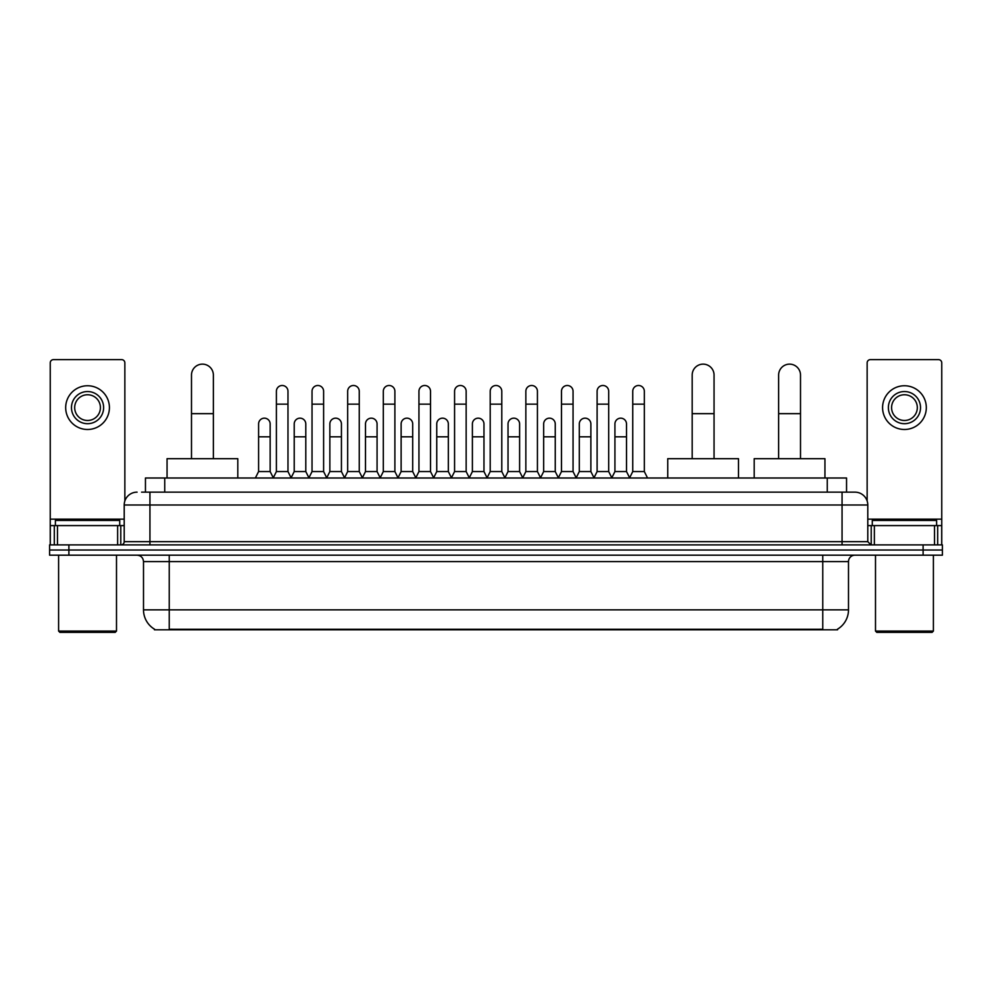 <?xml version="1.0" encoding="UTF-8"?>
<svg xmlns="http://www.w3.org/2000/svg" width="992" height="992" viewBox="0 0 992 992"><rect width="100%" height="100%" fill="white"/><g stroke="black" fill="none" stroke-linecap="round" stroke-linejoin="round"><path stroke-width="1.49" d="M145.452 492.144L145.452 477.995L846.548 477.995L846.548 492.144M837.558 629.164L837.558 629.796L154.442 629.796L154.442 629.164M154.64 629.275A22.518 22.518 0 0 1 143.505 609.857L169.235 609.857L169.235 629.275L822.765 629.275L822.765 609.857L848.495 609.857L848.495 561.608A6.436 6.436 0 0 1 854.918 555.173M143.505 609.857L143.505 561.608C143.133 557.702 140.988 555.557 137.082 555.173M837.36 629.275A22.518 22.518 0 0 0 848.495 609.857M68.894 544.881L942.4 544.881L942.4 550.027L49.6 550.027L49.6 555.173L68.894 555.173L68.894 550.027L49.6 550.027L49.6 544.881L68.894 544.881L68.894 550.027L942.4 550.027L942.4 555.173L68.894 555.173M141.881 492.144L854.918 492.144A12.859 12.859 0 0 1 867.789 505.002L867.789 541.669L871.001 544.881M141.583 492.144L149.941 492.144L149.941 505.002L124.211 505.002L124.211 541.669A3.212 3.212 0 0 1 120.999 544.881M137.082 492.144A12.859 12.859 0 0 0 124.211 505.002M867.789 505.002L842.059 505.002L842.059 492.144L854.918 492.144M117.626 544.881L117.626 525.586L57.474 525.586L57.474 544.881M124.856 500.985L124.856 362.849A3.212 3.212 0 0 0 121.644 359.637L53.456 359.637A3.212 3.212 0 0 0 50.245 362.849L50.245 525.586L57.474 525.586M117.626 525.586L124.211 525.586M50.245 544.881L50.245 525.586M87.556 391.542A16.083 16.083 0 0 0 71.474 407.625A16.083 16.083 0 0 0 87.556 423.696A16.083 16.083 0 0 0 103.627 407.625A16.083 16.083 0 0 0 87.556 391.542M87.556 394.754A12.859 12.859 0 0 0 74.685 407.625A12.859 12.859 0 0 0 87.556 420.484A12.859 12.859 0 0 0 100.415 407.625A12.859 12.859 0 0 0 87.556 394.754M87.556 429.486A21.874 21.874 0 0 0 109.418 407.625A21.874 21.874 0 0 0 87.556 385.752A21.874 21.874 0 0 0 65.683 407.625A21.874 21.874 0 0 0 87.556 429.486M115.208 632.363L59.892 632.363L58.602 631.073L116.498 631.073L115.208 632.363M58.602 555.173L58.602 631.073M116.498 555.173L116.498 631.073M119.71 525.586L119.71 520.44L55.391 520.44L55.391 525.586M191.493 458.688L191.493 375.075A10.937 10.937 0 0 1 202.43 364.138A10.937 10.937 0 0 1 213.367 375.075A10.937 10.937 0 0 0 202.43 364.138M213.367 458.688L213.367 375.075M237.807 477.995L237.807 458.688L167.053 458.688L167.053 477.995M692.18 458.688L692.18 375.075A10.937 10.937 0 0 1 703.117 364.138A10.937 10.937 0 0 1 714.054 375.075A10.937 10.937 0 0 0 703.117 364.138M714.054 458.688L714.054 375.075M738.494 477.995L738.494 458.688L667.74 458.688L667.74 477.995M778.633 458.688L778.633 375.075A10.937 10.937 0 0 1 789.57 364.138A10.937 10.937 0 0 1 800.507 375.075A10.937 10.937 0 0 0 789.57 364.138M800.507 458.688L800.507 375.075M824.947 477.995L824.947 458.688L754.193 458.688L754.193 477.995M273.184 477.995L276.396 471.56L287.978 471.56L291.202 477.995M287.978 471.56L287.978 391.282A5.791 5.791 0 0 0 282.187 385.491A5.791 5.791 0 0 1 282.559 385.504M276.396 471.56L276.396 404.153L287.978 404.153M276.396 404.153L276.396 391.282A5.791 5.791 0 0 1 282.187 385.491M308.822 477.995L312.034 471.56L323.615 471.56L326.827 477.995M323.615 471.56L323.615 391.282A5.791 5.791 0 0 0 317.824 385.491A5.791 5.791 0 0 1 318.184 385.504M312.034 471.56L312.034 404.153L323.615 404.153M312.034 404.153L312.034 391.282A5.791 5.791 0 0 1 317.824 385.491M344.46 477.995L347.671 471.56L359.253 471.56L362.464 477.995M359.253 471.56L359.253 391.282A5.791 5.791 0 0 0 353.462 385.491A5.791 5.791 0 0 1 353.822 385.504M347.671 471.56L347.671 404.153L359.253 404.153M347.671 404.153L347.671 391.282A5.791 5.791 0 0 1 353.462 385.491M380.085 477.995L383.309 471.56L394.89 471.56L398.102 477.995M394.89 471.56L394.89 391.282A5.791 5.791 0 0 0 389.1 385.491A5.791 5.791 0 0 1 389.459 385.504M383.309 471.56L383.309 404.153L394.89 404.153M383.309 404.153L383.309 391.282A5.791 5.791 0 0 1 389.1 385.491M415.722 477.995L418.946 471.56L430.516 471.56L433.74 477.995M430.516 471.56L430.516 391.282A5.791 5.791 0 0 0 424.725 385.491A5.791 5.791 0 0 1 425.097 385.504M418.946 471.56L418.946 404.153L430.516 404.153M418.946 404.153L418.946 391.282A5.791 5.791 0 0 1 424.725 385.491M451.36 477.995L454.572 471.56L466.153 471.56L469.365 477.995M466.153 471.56L466.153 391.282A5.791 5.791 0 0 0 460.362 385.491A5.791 5.791 0 0 1 460.734 385.504M454.572 471.56L454.572 404.153L466.153 404.153M454.572 404.153L454.572 391.282A5.791 5.791 0 0 1 460.362 385.491M486.998 477.995L490.209 471.56L501.791 471.56L505.002 477.995M501.791 471.56L501.791 391.282A5.791 5.791 0 0 0 496 385.491A5.791 5.791 0 0 1 496.36 385.504M490.209 471.56L490.209 404.153L501.791 404.153M490.209 404.153L490.209 391.282A5.791 5.791 0 0 1 496 385.491M522.635 477.995L525.847 471.56L537.428 471.56L540.64 477.995M537.428 471.56L537.428 391.282A5.791 5.791 0 0 0 531.638 385.491A5.791 5.791 0 0 1 531.997 385.504M525.847 471.56L525.847 404.153L537.428 404.153M525.847 404.153L525.847 391.282A5.791 5.791 0 0 1 531.638 385.491M558.26 477.995L561.484 471.56L573.054 471.56L576.278 477.995M573.054 471.56L573.054 391.282A5.791 5.791 0 0 0 567.275 385.491A5.791 5.791 0 0 1 567.635 385.504M561.484 471.56L561.484 404.153L573.054 404.153M561.484 404.153L561.484 391.282A5.791 5.791 0 0 1 567.275 385.491M593.898 477.995L597.11 471.56L608.691 471.56L611.915 477.995M608.691 471.56L608.691 391.282A5.791 5.791 0 0 0 602.9 385.491A5.791 5.791 0 0 1 603.272 385.504M597.11 471.56L597.11 404.153L608.691 404.153M597.11 404.153L597.11 391.282A5.791 5.791 0 0 1 602.9 385.491M629.536 477.995L632.747 471.56L644.329 471.56L647.54 477.995M644.329 471.56L644.329 391.282A5.791 5.791 0 0 0 638.538 385.491A5.791 5.791 0 0 1 638.898 385.504M632.747 471.56L632.747 404.153L644.329 404.153M632.747 404.153L632.747 391.282A5.791 5.791 0 0 1 638.538 385.491M255.366 477.995L258.59 471.56L270.159 471.56L273.284 477.797M270.159 471.56L270.159 423.956A5.791 5.791 0 0 0 264.74 418.178A5.791 5.791 0 0 1 270.159 423.956M258.59 471.56L258.59 436.827L270.159 436.827M258.59 436.827L258.59 423.956A5.791 5.791 0 0 1 264.74 418.178M291.102 477.797L294.215 471.56L305.796 471.56L308.921 477.797M305.796 471.56L305.796 423.956A5.791 5.791 0 0 0 300.378 418.178A5.791 5.791 0 0 1 305.796 423.956M294.215 471.56L294.215 436.827L305.796 436.827M294.215 436.827L294.215 423.956A5.791 5.791 0 0 1 300.378 418.178M326.74 477.797L329.852 471.56L341.434 471.56L344.546 477.797M341.434 471.56L341.434 423.956A5.791 5.791 0 0 0 336.003 418.178A5.791 5.791 0 0 1 341.434 423.956M329.852 471.56L329.852 436.827L341.434 436.827M329.852 436.827L329.852 423.956A5.791 5.791 0 0 1 336.003 418.178M362.365 477.797L365.49 471.56L377.072 471.56L380.184 477.797M377.072 471.56L377.072 423.956A5.791 5.791 0 0 0 371.64 418.178A5.791 5.791 0 0 1 377.072 423.956M365.49 471.56L365.49 436.827L377.072 436.827M365.49 436.827L365.49 423.956A5.791 5.791 0 0 1 371.64 418.178M398.003 477.797L401.128 471.56L412.697 471.56L415.822 477.797M412.697 471.56L412.697 423.956A5.791 5.791 0 0 0 407.278 418.178A5.791 5.791 0 0 1 412.697 423.956M401.128 471.56L401.128 436.827L412.697 436.827M401.128 436.827L401.128 423.956A5.791 5.791 0 0 1 407.278 418.178M433.64 477.797L436.753 471.56L448.334 471.56L451.459 477.797M448.334 471.56L448.334 423.956A5.791 5.791 0 0 0 442.916 418.178A5.791 5.791 0 0 1 448.334 423.956M436.753 471.56L436.753 436.827L448.334 436.827M436.753 436.827L436.753 423.956A5.791 5.791 0 0 1 442.916 418.178M469.278 477.797L472.39 471.56L483.972 471.56L487.097 477.797M483.972 471.56L483.972 423.956A5.791 5.791 0 0 0 478.541 418.178A5.791 5.791 0 0 1 483.972 423.956M472.39 471.56L472.39 436.827L483.972 436.827M472.39 436.827L472.39 423.956A5.791 5.791 0 0 1 478.541 418.178M504.903 477.797L508.028 471.56L519.61 471.56L522.722 477.797M519.61 471.56L519.61 423.956A5.791 5.791 0 0 0 514.178 418.178A5.791 5.791 0 0 1 519.61 423.956M508.028 471.56L508.028 436.827L519.61 436.827M508.028 436.827L508.028 423.956A5.791 5.791 0 0 1 514.178 418.178M540.541 477.797L543.666 471.56L555.247 471.56L558.36 477.797M555.247 471.56L555.247 423.956A5.791 5.791 0 0 0 549.816 418.178A5.791 5.791 0 0 1 555.247 423.956M543.666 471.56L543.666 436.827L555.247 436.827M543.666 436.827L543.666 423.956A5.791 5.791 0 0 1 549.816 418.178M576.178 477.797L579.303 471.56L590.872 471.56L593.997 477.797M590.872 471.56L590.872 423.956A5.791 5.791 0 0 0 585.454 418.178A5.791 5.791 0 0 1 590.872 423.956M579.303 471.56L579.303 436.827L590.872 436.827M579.303 436.827L579.303 423.956A5.791 5.791 0 0 1 585.454 418.178M611.816 477.797L614.928 471.56L626.51 471.56L629.635 477.797M626.51 471.56L626.51 423.956A5.791 5.791 0 0 0 621.091 418.178A5.791 5.791 0 0 1 626.51 423.956M614.928 471.56L614.928 436.827L626.51 436.827M614.928 436.827L614.928 423.956A5.791 5.791 0 0 1 621.091 418.178M934.526 544.881L934.526 525.586L874.374 525.586L874.374 544.881M934.526 525.586L941.755 525.586L941.755 362.849A3.212 3.212 0 0 0 938.544 359.637L870.356 359.637A3.212 3.212 0 0 0 867.144 362.849L867.144 500.985M867.789 525.586L874.374 525.586M941.755 525.586L941.755 544.881M904.444 391.542A16.083 16.083 0 0 0 888.373 407.625A16.083 16.083 0 0 0 904.444 423.696A16.083 16.083 0 0 0 920.526 407.625A16.083 16.083 0 0 0 904.444 391.542M904.444 394.754A12.859 12.859 0 0 0 891.585 407.625A12.859 12.859 0 0 0 904.444 420.484A12.859 12.859 0 0 0 917.315 407.625A12.859 12.859 0 0 0 904.444 394.754M904.444 429.486A21.874 21.874 0 0 0 926.317 407.625A21.874 21.874 0 0 0 904.444 385.752A21.874 21.874 0 0 0 882.582 407.625A21.874 21.874 0 0 0 904.444 429.486M932.108 632.363L876.792 632.363L875.502 631.073L933.398 631.073L932.108 632.363M875.502 555.173L875.502 631.073M933.398 555.173L933.398 631.073M936.609 525.586L936.609 520.44L872.29 520.44L872.29 525.586M820.186 629.796L820.186 629.164M171.814 629.796L171.814 629.164M164.746 492.144L164.746 477.995M827.254 492.144L827.254 477.995M822.765 555.173L822.765 561.608L143.505 561.608M848.495 561.608L822.765 561.608L822.765 609.857L169.235 609.857L169.235 555.173M923.106 555.173L923.106 544.881M149.941 544.881L149.941 541.669L867.789 541.669M124.211 541.669L149.941 541.669L149.941 505.002L842.059 505.002L842.059 544.881M124.211 519.151L50.245 519.151M120.788 525.586L120.788 544.881M50.294 525.586L50.294 544.881M54.312 544.881L54.312 525.586M191.493 413.664L213.367 413.664M692.18 413.664L714.054 413.664M778.633 413.664L800.507 413.664M941.755 519.151L867.789 519.151M941.706 544.881L941.706 525.586M937.688 525.586L937.688 544.881M871.212 544.881L871.212 525.586"/></g></svg>
